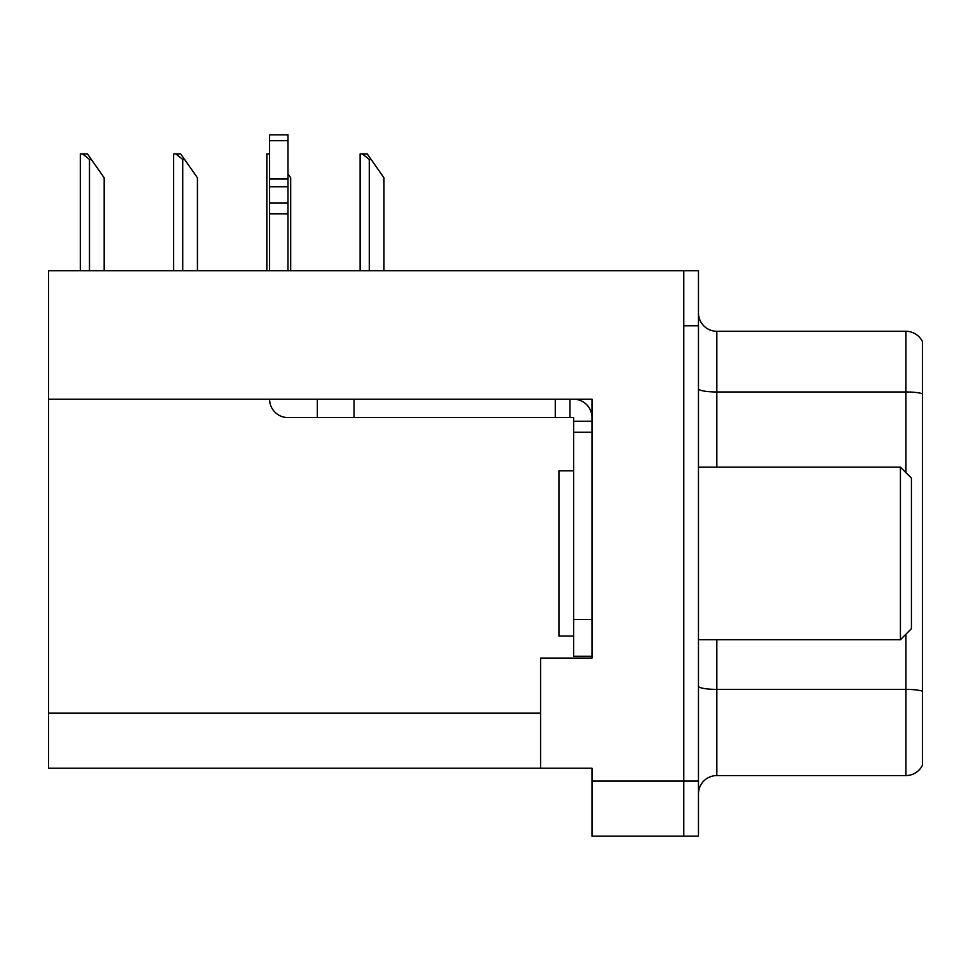 <?xml version="1.0" encoding="UTF-8"?>
<svg xmlns="http://www.w3.org/2000/svg" width="971" height="971" viewBox="0 0 971 971"><rect width="100%" height="100%" fill="white"/><g stroke="black" fill="none" stroke-linecap="round" stroke-linejoin="round"><path stroke-width="1.46" d="M591.982 399.215L591.982 658.071L540.58 658.071L540.58 768.231L591.982 768.231L591.982 836.165L683.778 836.165L683.778 781.085L683.778 836.165L698.465 836.165L698.465 781.085L683.778 781.085L683.778 270.703L48.55 270.703L48.55 399.215L591.982 399.215M48.55 399.215L48.55 768.231L540.58 768.231M698.465 793.938A18.364 18.364 0 0 1 716.829 775.574L905.931 775.574L905.931 634.209M683.778 270.703L698.465 270.703L698.465 325.771L683.778 325.771L683.778 781.085L591.982 781.085M922.45 341.634A18.364 18.364 0 0 0 905.931 331.281A18.364 18.364 0 0 1 922.45 341.634L922.45 765.221A18.364 18.364 0 0 1 905.931 775.574M698.465 325.771L698.465 781.085M922.45 393.765L922.45 394.517L922.45 393.765A18.364 3.192 180 0 0 905.931 391.968L905.931 331.281L716.829 331.281A18.364 18.364 0 0 1 698.465 312.929A18.364 18.364 0 0 0 716.829 331.281L716.829 467.136M922.45 394.517L922.45 691.182A18.364 3.192 180 0 0 905.931 689.386L716.829 689.386L716.829 775.574M573.618 470.814L558.932 470.814L558.932 636.041L573.618 636.041M900.42 639.719L911.429 628.698L911.429 478.157L900.42 467.136L900.42 639.719L698.465 639.719M698.465 467.136L900.42 467.136M269.598 399.215A18.364 18.364 0 0 0 287.95 417.566L317.323 417.566L317.323 399.215M573.618 656.238L591.982 656.238L573.618 656.238L573.618 417.566L569.953 417.566L569.953 399.215M591.982 421.244L573.618 421.244M573.618 619.522L591.982 619.522L591.982 432.253L573.618 432.253M573.618 399.215A18.364 18.364 0 0 1 591.982 417.579M317.323 417.566L555.266 417.566L555.266 399.215L354.039 399.215L354.039 417.566M569.953 417.566L555.266 417.566M269.598 270.703L269.598 213.875L287.95 213.875L287.95 270.703M287.95 140.698L269.598 140.698L269.598 134.835L287.95 134.835L287.95 213.875M269.598 213.875L269.598 203.097L287.95 203.097M287.95 186.748L269.598 186.748L269.598 140.698M269.598 186.748L269.598 203.097M287.95 179.016L269.598 179.016M91.323 159.438L89.49 159.438L82.547 153.928L87.463 153.928L104.176 177.802L104.176 270.703M80.314 270.703L80.314 153.928L82.547 153.928M371.116 159.438L369.283 159.438L362.341 153.928L367.256 153.928L383.97 177.802L383.97 270.703M360.107 270.703L360.107 153.928L362.341 153.928M290.705 270.703L290.705 177.802L287.95 173.87M266.843 270.703L266.843 153.928L269.076 153.928L269.598 154.899M184.587 159.438L182.754 159.438L175.812 153.928L180.727 153.928L197.441 177.802L197.441 270.703M173.578 270.703L173.578 153.928L175.812 153.928M48.55 713.151L540.58 713.151M905.931 472.646L905.931 391.968L716.829 391.968A18.364 3.192 0 0 1 698.465 388.776M716.829 639.719L716.829 689.386A18.364 3.192 0 0 1 698.465 686.194M89.49 270.703L89.49 159.438M369.283 270.703L369.283 159.438M182.754 270.703L182.754 159.438"/></g></svg>
